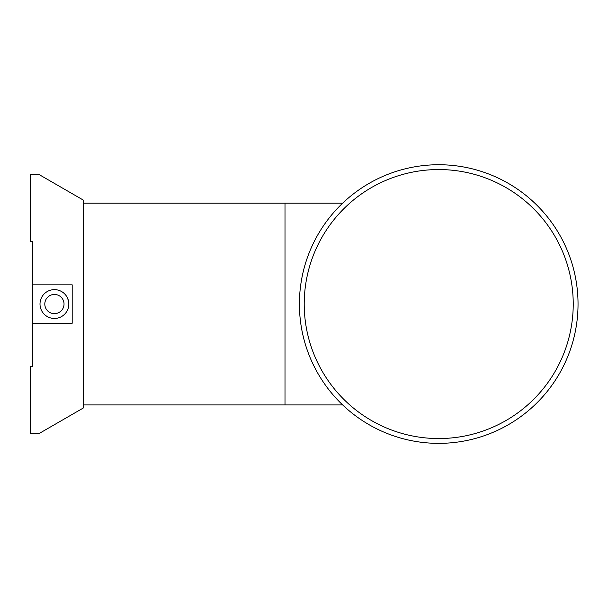 <?xml version="1.0" encoding="UTF-8"?>
<svg xmlns="http://www.w3.org/2000/svg" width="608" height="608" viewBox="0 0 608 608"><rect width="100%" height="100%" fill="white"/><g stroke="black" fill="none" stroke-linecap="round" stroke-linejoin="round"><path stroke-width="0.91" d="M285 203.171L342.646 203.171A139.308 139.308 0 0 0 342.646 404.928L285 404.928L285 203.171L83.243 203.171M30.4 433.747L30.4 366.495L32.802 366.495L32.802 323.258L72.192 323.258L72.192 284.833L32.802 284.833L32.802 241.596L30.4 241.596L30.4 174.344L38.722 174.344L83.243 200.047L83.243 408.044L38.722 433.747L30.4 433.747M83.243 404.928L285 404.928M32.802 284.833L32.802 323.258M67.731 298.528A14.41 14.41 0 0 1 52.546 318.334A14.41 14.41 0 0 1 42.986 295.275A14.41 14.41 0 0 1 67.731 298.528L68.734 302.358M562.97 252.525A134.505 134.505 0 0 0 331.983 222.209A134.505 134.505 0 0 0 421.222 437.41A134.505 134.505 0 0 0 562.97 252.525M567.408 250.686A139.308 139.308 0 0 1 420.592 442.176A139.308 139.308 0 0 1 328.168 219.283A139.308 139.308 0 0 1 567.408 250.686M63.293 300.367A9.606 9.606 0 0 0 46.793 298.201A9.606 9.606 0 0 0 53.17 313.576A9.606 9.606 0 0 0 63.293 300.367"/></g></svg>
